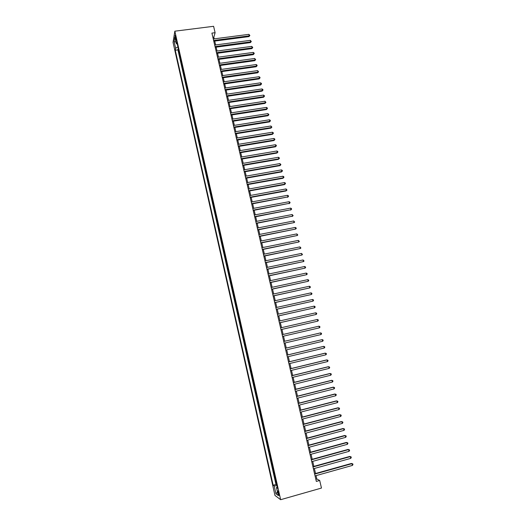 <?xml version="1.0" encoding="UTF-8"?>
<svg xmlns="http://www.w3.org/2000/svg" width="526" height="526" viewBox="0 0 526 526"><rect width="100%" height="100%" fill="white"/><g stroke="black" fill="none" stroke-linecap="round" stroke-linejoin="round"><path stroke-width="0.79" d="M278.925 493.546C278.385 491.481 277.984 490.633 277.721 490.995L277.932 492.829C278.471 494.894 278.872 495.742 279.135 495.387L278.925 493.546M173.041 42.363L274.98 495.446L280.647 499.7L174.842 31.185L173.041 42.363M179.044 51.87L178.367 48.885M179.59 54.29L179.734 54.928M179.465 54.96L180.411 57.932M181.779 64.008L181.102 60.983M183.153 70.096L182.469 67.052M184.534 76.198L183.844 73.134M185.915 82.319L185.218 79.229M187.302 88.453L186.599 85.344M188.689 94.601L187.979 91.471M190.077 100.762L189.367 97.612M191.471 106.942L190.754 103.767M192.871 113.129L192.148 109.934M194.272 119.336L193.548 116.121M195.679 125.556L194.942 122.321M197.086 131.796L196.349 128.535M198.493 138.049L197.756 134.761M199.906 144.308L199.163 141.007M201.326 150.594L200.577 147.267M202.747 156.886L201.991 153.539M204.173 163.198L203.411 159.825M205.6 169.523L204.838 166.131M207.034 175.868L206.258 172.449M208.467 182.226L207.691 178.781M209.907 188.597L209.124 185.132M211.347 194.982L210.558 191.497M212.793 201.386L211.998 197.875M214.24 207.803L213.444 204.272M215.693 214.24L214.891 210.683M217.153 220.69L216.344 217.106M218.612 227.153L217.797 223.55M220.072 233.636L219.257 230.007M221.538 240.132L220.716 236.483M223.011 246.641L222.182 242.973M224.484 253.17L223.649 249.475M225.956 259.712L225.121 255.998M227.442 266.274L226.594 262.533M228.922 272.849L228.074 269.082M230.414 279.444L229.56 275.65M231.907 286.052L231.045 282.238M233.399 292.68L232.531 288.84M234.898 299.32L234.024 295.454M236.404 305.974L235.523 302.088M237.91 312.654L237.022 308.736M239.422 319.341L238.528 315.403M240.934 326.048L240.04 322.083M242.453 332.774L241.552 328.783M243.972 339.513L243.065 335.496M244.307 342.295L245.497 346.272M246.109 348.981L246.747 353.097M247.641 355.76L248.555 359.81M249.173 362.559L250.087 366.602M250.711 369.37L251.625 373.414M252.256 376.202L253.164 380.239M253.802 383.053L254.709 387.083M255.353 389.917L256.261 393.941M256.905 396.801L257.812 400.819M258.463 403.698L259.371 407.716M260.022 410.615L260.929 414.626M261.586 417.552L262.494 421.556M263.158 424.508L264.059 428.499M264.729 431.478L265.63 435.462M266.307 438.467L267.208 442.445M267.892 445.469L268.786 449.447M269.476 452.492L270.371 456.463M271.068 459.533L271.962 463.498M272.659 466.595L273.553 470.553M274.256 473.67L275.151 477.621M214.207 38.858L213.832 37.247L215.101 32.697L211.906 33.105L316.343 481.422L319.696 480.468L316.83 479.008L316.041 475.629M175.355 38.135L176.23 40.535L175.98 37.602L175.099 35.196L175.355 38.135L176.065 38.05M277.287 487.083L276.479 487.536L277.557 488.286L176.729 41.633L176.368 43.737L177.282 44.066M276.479 487.536L278.28 495.512L275.959 493.809L274.191 485.952L273.158 485.235L175.257 50.24L175.605 48.214L174.106 41.561L174.849 36.998L176.368 43.737M178.097 48.925L177.926 49.885L275.966 484.453L276.748 484.709M275.861 480.764L276.466 484.788M275.216 477.924L274.868 477.7M273.619 470.836L273.27 470.632M272.021 463.768L271.679 463.577M270.43 456.713L270.088 456.542M268.839 449.684L268.51 449.52M267.261 442.662L266.925 442.524M217.521 223.603L217.731 223.274M216.068 217.159L216.278 216.817M214.615 210.735L214.825 210.374M213.168 204.325L213.372 203.95M211.728 197.927L211.925 197.539M210.288 191.549L210.479 191.148M208.848 185.178L209.039 184.771M207.415 178.833L207.606 178.406M205.988 172.495L206.172 172.061M204.561 166.177L204.745 165.729M203.141 159.871L203.319 159.411M201.721 153.585L201.892 153.105M200.301 147.313L200.478 146.82M198.894 141.053L199.058 140.547M197.48 134.807L197.644 134.294M196.073 128.574L196.237 128.048M194.673 122.361L194.83 121.822M193.272 116.161L193.43 115.615M191.878 109.98L192.029 109.415M190.484 103.806L190.636 103.234M189.097 97.652L189.242 97.06M187.71 91.511L187.854 90.913M186.329 85.383L186.467 84.771M184.948 79.268L185.086 78.644M183.574 73.173L183.705 72.535M182.2 67.091L182.331 66.44M180.832 61.016L180.957 60.358M319.696 480.468L321.471 488.056L280.647 499.7M215.101 32.697L213.602 26.3L174.842 31.185M315.541 473.505L314.377 468.488M313.884 466.384L312.714 461.361M312.227 459.283L311.057 454.254M310.577 452.196L309.4 447.166M308.926 445.127L307.756 440.091M307.283 438.079L306.112 433.043M305.645 431.05L304.469 426.007M304.008 424.035L302.831 418.985M302.378 417.046L301.201 411.99M300.754 410.063L299.577 405.007M299.13 403.107L297.953 398.044M297.512 396.163L296.329 391.094M295.895 389.24L294.718 384.164M294.29 382.33L293.107 377.254M292.68 375.439L291.496 370.363M291.082 368.568L289.892 363.486M289.478 361.717L288.294 356.628M287.886 354.872L286.696 349.783M286.295 348.054L285.105 342.959M284.711 341.249L283.521 336.16M283.126 334.451L281.943 329.381M281.541 327.665L280.365 322.629M279.964 320.893L278.793 315.883M278.392 314.14L277.228 309.163M276.821 307.401L275.663 302.457M275.249 300.681L274.105 295.763M273.691 293.981L272.547 289.09M272.133 287.295L270.995 282.429M270.574 280.628L269.45 275.788M269.023 273.974L267.905 269.167M267.478 267.333L266.36 262.559M265.932 260.712L264.828 255.965M264.394 254.111L263.289 249.39M262.855 247.522L261.764 242.828M261.323 240.954L260.238 236.286M259.798 234.392L258.713 229.757M258.273 227.857L257.194 223.241M256.754 221.334L255.682 216.745M255.235 214.825L254.17 210.268M253.723 208.335L252.664 203.805M252.21 201.859L251.158 197.355M250.705 195.396L249.659 190.918M249.199 188.952L248.167 184.501M247.7 182.522L246.674 178.097M246.207 176.111L245.182 171.713M244.715 169.714L243.696 165.342M243.229 163.33L242.216 158.983M241.743 156.965L240.737 152.645M240.264 150.614L239.264 146.32M238.784 144.275L237.791 140.008M237.311 137.957L236.325 133.716M235.845 131.651L234.859 127.437M234.379 125.359L233.399 121.171M232.913 119.086L231.94 114.924M231.453 112.827L230.487 108.685M230 106.581L229.04 102.465M228.547 100.348L227.594 96.265M227.094 94.134L226.147 90.071M225.647 87.934L224.707 83.897M224.207 81.747L223.274 77.736M222.768 75.58L221.84 71.589M221.334 69.419L220.407 65.454M219.901 63.278L218.98 59.339M218.474 57.15L217.56 53.238M217.047 51.042L216.14 47.149M215.627 44.94L214.726 41.074M212.899 37.372L213.832 37.247M315.843 479.285L316.83 479.008M177.933 46.952L175.605 48.214M177.926 49.885L175.257 50.24M275.966 484.453L273.158 485.235M274.191 485.952L276.965 485.662M176 42.08L174.106 41.561M275.959 493.809L277.485 491.981M213.786 41.199L248.976 36.596L249.265 35.847L213.622 40.502M248.903 34.348L249.876 35.518L249.265 35.847L248.903 34.348L213.273 38.983M249.876 35.518L248.976 36.596M215.2 47.274L250.415 42.599L250.705 41.863L215.042 46.59M250.343 40.357L251.316 41.521L250.705 41.863L250.343 40.357L214.687 45.065M251.316 41.521L250.415 42.599M216.62 53.363L251.862 48.609L252.151 47.886L216.462 52.692M251.79 46.38L252.763 47.544L252.151 47.886L251.79 46.38L216.107 51.167M252.763 47.544L251.862 48.609M218.047 59.471L253.308 54.638L253.604 53.928L217.889 58.813M253.243 52.416L254.071 52.975L254.216 53.58L253.604 53.928L253.243 52.416L217.534 57.281M254.216 53.58L253.308 54.638M219.467 65.586L254.762 60.687L255.057 59.984L219.322 64.941M254.696 58.471L255.669 59.629L255.057 59.984L254.696 58.471L218.961 63.409M255.669 59.629L254.762 60.687M220.9 71.72L256.215 66.743L256.517 66.059L220.749 71.089M256.149 64.54L256.977 65.086L257.122 65.691L256.517 66.059L256.149 64.54L220.394 69.55M257.122 65.691L256.215 66.743M222.327 77.868L257.668 72.812L257.977 72.141L222.189 77.256M257.608 70.622L258.588 71.773L257.977 72.141L257.608 70.622L221.827 75.711M258.588 71.773L257.668 72.812M223.767 84.035L259.134 78.9L259.443 78.242L223.629 83.43M259.075 76.717L259.903 77.256L260.048 77.861L259.443 78.242L259.075 76.717L223.267 81.885M260.048 77.861L259.134 78.9M225.207 90.209L260.594 85.002L260.909 84.351L225.069 89.624M260.541 82.825L261.369 83.358L261.514 83.969L260.909 84.351L260.541 82.825L224.707 88.072M261.514 83.969L260.594 85.002M226.647 96.403L262.066 91.116L262.382 90.479L226.515 95.831M262.014 88.947L262.842 89.479L262.987 90.091L262.382 90.479L262.014 88.947L226.154 94.272M262.987 90.091L262.066 91.116M228.093 102.609L263.533 97.244L263.855 96.626L227.962 102.051M263.487 95.088L264.315 95.614L264.46 96.225L263.855 96.626L263.487 95.088L227.6 100.492M264.46 96.225L263.533 97.244M229.546 108.829L265.012 103.392L265.334 102.78L229.415 108.284M264.966 101.242L265.939 102.379L265.334 102.78L264.966 101.242L229.053 106.725M265.939 102.379L265.012 103.392M230.993 115.069L266.485 109.546L266.813 108.954L230.875 114.536M266.445 107.409L267.274 107.922L267.418 108.54L266.813 108.954L266.445 107.409L230.506 112.972M267.418 108.54L266.485 109.546M232.453 121.322L267.971 115.72L268.299 115.135L232.334 120.802M267.931 113.59L268.904 114.721L268.299 115.135L267.931 113.59L231.966 119.231M268.904 114.721L267.971 115.72M233.912 127.588L269.457 121.907L269.792 121.342L233.794 127.082M269.417 119.79L270.246 120.296L270.39 120.914L269.792 121.342L269.417 119.79L233.426 125.51M270.39 120.914L269.457 121.907M235.378 133.867L270.943 128.114L271.278 127.555L235.26 133.38M270.91 125.997L271.883 127.121L271.278 127.555L270.91 125.997L234.892 131.802M271.883 127.121L270.943 128.114M236.845 140.166L272.435 134.327L272.777 133.782L236.733 139.692M272.402 132.223L273.231 132.723L273.375 133.348L272.777 133.782L272.402 132.223L236.365 138.114M273.375 133.348L272.435 134.327M238.311 146.478L273.928 140.56L274.276 140.028L238.206 146.018M273.901 138.469L274.73 138.963L274.874 139.587L274.276 140.028L273.901 138.469L237.837 144.433M274.874 139.587L273.928 140.56M239.79 152.803L275.433 146.807L275.782 146.287L239.685 152.362M275.4 144.722L276.229 145.215L276.38 145.84L275.782 146.287L275.4 144.722L239.31 150.771M276.38 145.84L275.433 146.807M241.263 159.148L276.932 153.066L277.287 152.566L241.164 158.714M276.906 150.995L277.735 151.481L277.886 152.106L277.287 152.566L276.906 150.995L240.796 157.123M277.886 152.106L276.932 153.066M242.749 165.506L278.438 159.345L278.8 158.852L242.65 165.092M278.418 157.281L279.24 157.761L279.391 158.392L278.8 158.852L278.418 157.281L242.276 163.494M279.391 158.392L278.438 159.345M244.228 171.877L279.95 165.637L280.312 165.157L244.136 171.476M279.931 163.579L280.91 164.691L280.312 165.157L279.931 163.579L243.762 169.878M280.91 164.691L279.95 165.637M245.721 178.268L281.463 171.943L281.831 171.483L245.629 177.88M281.449 169.898L282.271 170.371L282.423 171.003L281.831 171.483L281.449 169.898L245.254 176.276M282.423 171.003L281.463 171.943M247.213 184.672L282.981 178.268L283.35 177.814L247.121 184.297M282.968 176.23L283.79 176.697L283.941 177.328L283.35 177.814L282.968 176.23L246.747 182.693M283.941 177.328L282.981 178.268M248.706 191.096L284.5 184.6L284.875 184.166L248.62 190.734M284.494 182.575L285.316 183.035L285.467 183.673L284.875 184.166L284.494 182.575L248.246 189.123M285.467 183.673L284.5 184.6M250.205 197.526L286.026 190.958L286.4 190.53L250.126 197.184M286.019 188.939L286.999 190.031L286.4 190.53L286.019 188.939L249.751 195.573M286.999 190.031L286.026 190.958M251.711 203.983L287.932 196.915L251.632 203.654M287.551 195.317L288.373 195.771L288.524 196.408L287.932 196.915L287.551 195.317L251.257 202.037M288.524 196.408L287.558 197.322M253.216 210.446L289.471 203.312L253.144 210.137M289.09 201.708L289.911 202.155L290.063 202.793L289.471 203.312L289.09 201.708L252.763 208.513M290.063 202.793L289.09 203.707M254.722 216.929L291.01 209.723L254.656 216.633M290.628 208.118L291.45 208.559L291.601 209.197L291.01 209.723L290.628 208.118L254.275 215.009M291.601 209.197L290.622 210.104M256.241 223.425L292.555 216.153L256.175 223.149M292.167 214.542L293.146 215.621L292.555 216.153L292.167 214.542L255.794 221.518M293.146 215.621L292.16 216.515M257.76 229.941L294.1 222.597L257.694 229.678M293.712 220.979L294.691 222.057L294.1 222.597L293.712 220.979L257.313 228.041M259.279 236.47L295.651 229.053L259.219 236.22M295.264 227.436L296.085 227.863L296.237 228.508L295.651 229.053L295.264 227.436L258.838 234.583M260.804 243.019L297.203 235.53L260.751 242.782M296.815 233.906L297.795 234.977L297.203 235.53L296.815 233.906L260.363 241.138M262.329 249.58L298.761 242.019L262.283 249.363M298.373 240.395L299.353 241.46L298.761 242.019L298.373 240.395L261.895 247.713M263.861 256.162L300.326 248.522L263.815 255.958M299.938 246.898L300.911 247.956L300.326 248.522L299.938 246.898L263.434 254.308M265.4 262.757L301.891 255.044L265.354 262.566M301.503 253.414L302.476 254.472L301.891 255.044L301.503 253.414L264.972 260.909M266.938 269.365L303.463 261.586L266.899 269.194M303.068 259.949L304.048 261.001L303.463 261.586L303.068 259.949L266.511 267.537M268.484 275.992L305.034 268.135L268.451 275.834M304.639 266.498L305.461 266.892L305.619 267.55L305.034 268.135L304.639 266.498L268.063 274.171M270.035 282.64L306.612 274.71L270.002 282.495M306.217 273.066L307.039 273.454L307.197 274.112L306.612 274.71L306.217 273.066L269.614 280.831M271.587 289.293L308.197 281.292L271.554 289.175M307.802 279.648L308.617 280.029L308.775 280.687L308.197 281.292L307.802 279.648L271.166 287.505M273.139 295.974L309.781 287.9L273.112 295.868M309.38 286.243L310.202 286.624L310.36 287.281L309.781 287.9L309.38 286.243L272.724 294.192M274.697 302.667L311.372 294.514L274.677 302.575M310.971 292.857L311.786 293.232L311.951 293.896L311.372 294.514L310.971 292.857L274.283 300.898M276.262 309.373L312.963 301.148L276.242 309.301M312.562 299.491L313.378 299.859L313.542 300.524L312.963 301.148L312.562 299.491L275.854 307.618M277.827 316.1L314.561 307.802L277.813 316.041M314.16 306.139L314.975 306.5L315.133 307.164L314.561 307.802L314.16 306.139L277.419 314.357M279.398 322.846L316.159 314.469L279.391 322.806M315.758 312.799L316.573 313.154L316.737 313.825L316.159 314.469L315.758 312.799L278.997 321.11M280.976 329.605L317.763 321.149L280.969 329.578M317.362 319.479L318.177 319.834L318.342 320.498L317.763 321.149L317.362 319.479L280.575 327.882M318.973 326.173L319.788 326.521L319.946 327.192L319.374 327.849L282.547 336.37L319.374 327.849L318.973 326.173L282.153 334.674M320.985 334.569L321.557 333.898L321.399 333.228L320.584 332.886L283.738 341.479L320.584 332.886L320.985 334.569L284.139 343.182M285.329 348.304L322.201 339.618L322.602 341.302L285.73 350.014M285.322 348.284L322.201 339.618L323.01 339.954L323.174 340.624L322.602 341.302M286.926 355.142L323.819 346.364L324.226 348.054L287.321 356.858M286.913 355.109L323.345 346.437L324.634 346.693L324.792 347.37L324.226 348.054M288.518 362L325.443 353.13L325.85 354.82L288.919 363.716M288.511 361.947L324.963 353.183L326.258 353.452L326.416 354.13L325.85 354.82M290.122 368.877L327.067 359.909L327.474 361.605L290.523 370.6M290.109 368.805L326.587 359.948L327.882 360.225L328.046 360.902L327.474 361.605M291.726 375.768L328.704 366.701L329.112 368.404L292.127 377.497M291.706 375.682L328.217 366.727L329.513 367.017L329.677 367.694L329.112 368.404M293.337 382.678L330.335 373.519L330.749 375.222L293.738 384.407M293.311 382.573L329.848 373.526L331.15 373.822L331.314 374.505L330.749 375.222M294.954 389.608L331.978 380.344L332.386 382.06L295.356 391.337M294.922 389.483L331.479 380.344L332.787 380.646L332.951 381.33L332.386 382.06M296.572 396.551L333.622 387.195L334.036 388.911L296.973 398.287M296.539 396.407L333.122 387.175L334.431 387.491L334.595 388.175L334.036 388.911M298.189 403.514L335.272 394.059L335.68 395.776L298.597 405.257M298.157 403.357L334.766 394.02L336.081 394.349L336.245 395.039L335.68 395.776M299.82 410.49L336.923 400.943L337.337 402.666L300.221 412.239M299.774 410.319L336.41 400.891L337.731 401.226L337.896 401.917L337.337 402.666M301.444 417.493L338.58 407.841L338.994 409.57L301.858 419.242M301.405 417.296L338.067 407.768L339.388 408.117L339.553 408.807L338.994 409.57M303.081 424.508L340.237 414.758L340.657 416.487L303.489 426.264M303.035 424.291L339.724 414.672L341.052 415.027L341.216 415.724L340.657 416.487M304.718 431.537L341.907 421.688L342.321 423.43L305.133 433.299M304.666 431.307L341.381 421.589L342.715 421.957L342.88 422.654L342.321 423.43M306.362 438.592L343.577 428.644L343.991 430.38L306.776 440.354M306.303 438.342L343.044 428.526L344.385 428.9L344.55 429.597L343.991 430.38M308.012 445.66L345.247 435.613L345.667 437.356L308.42 447.429M307.947 445.397L344.714 435.475L346.055 435.863L346.22 436.56L345.667 437.356M309.663 452.748L346.923 442.596L347.344 444.345L310.077 454.523M309.597 452.465L346.384 442.445L347.732 442.846L347.903 443.543L347.344 444.345M311.313 459.849L348.607 449.598L349.027 451.354L311.727 461.631M311.247 459.553L348.067 449.434L349.415 449.842L349.58 450.545L349.027 451.354M348.067 449.434L349.415 449.842M312.977 466.976L350.29 456.621L350.717 458.383L313.391 468.758M312.898 466.654L349.744 456.437L351.098 456.857L351.269 457.561L350.717 458.383M349.744 456.437L351.098 456.857M314.64 474.117L351.979 463.662L352.407 465.425L315.054 475.905M314.561 473.781L351.434 463.459L352.788 463.893L352.959 464.596L352.407 465.425M351.434 463.459L352.788 463.893M176.249 39.411L175.664 39.489"/></g></svg>
